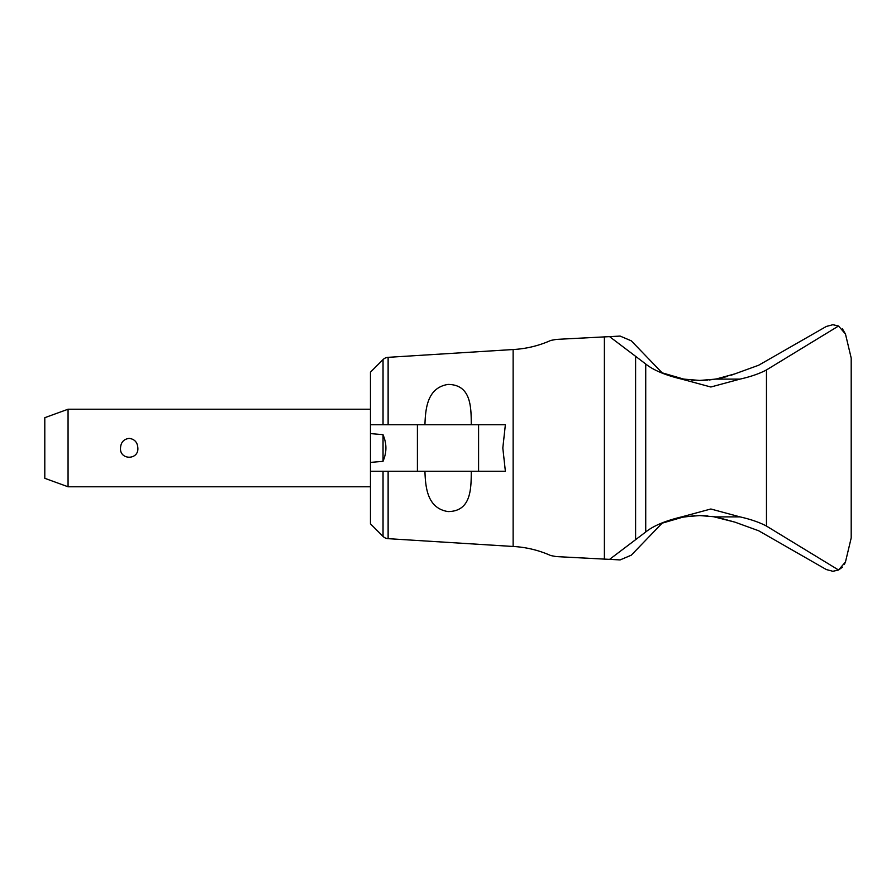 <?xml version="1.0" encoding="UTF-8"?>
<svg xmlns="http://www.w3.org/2000/svg" width="896" height="896" viewBox="0 0 896 896"><rect width="100%" height="100%" fill="white"/><g stroke="black" fill="none" stroke-linecap="round" stroke-linejoin="round"><path stroke-width="1.34" d="M821.733 329.078L758.654 365.243L734.899 373.867L715.837 379.109L699.586 380.442M694.803 380.307L691.477 380.083M686.952 379.579L680.994 378.594M678.81 378.146L674.811 377.16M670.387 375.872L665.974 374.349M664.933 373.957L662.144 372.826L658.493 369.04M707.784 380.106L699.798 380.442L683.76 379.109L662.144 372.826L631.277 340.816L620.11 336.078L556.315 339.394M556.338 339.394L550.805 340.424C538.81 345.778 526.254 348.813 513.128 349.53L513.128 546.47C526.254 547.187 538.81 550.222 550.805 555.576L556.338 556.606L620.11 559.922L631.277 555.184L662.144 523.174L664.81 522.088M388.125 424.738L388.125 357.336L513.128 349.53M424.939 424.738C425.477 407.187 427.829 387.699 448 384.418C471.027 384.597 471.218 406.795 471.262 424.738M478.587 424.738L505.378 424.738L502.813 448L505.378 471.262L478.587 471.262L478.587 424.738L370.462 424.738L370.462 372.176L383.04 359.598A7.75 7.75 0 0 1 388.125 357.336M471.262 471.262C471.218 489.205 471.027 511.403 448 511.582C427.829 508.301 425.477 488.813 424.939 471.262M370.462 462.403L370.462 433.597L383.04 434.661L383.04 461.339L370.462 462.403L370.462 523.824L383.04 536.402A7.75 7.75 0 0 0 388.125 538.664L388.125 471.262M370.462 471.262L478.587 471.262M382.962 461.35C386.882 452.446 386.882 443.554 382.962 434.65M370.462 433.597L370.462 424.738M68.062 486.774L44.8 478.307L44.8 417.693L68.062 409.226L68.062 486.774L370.462 486.774M120.512 448C120.848 442.333 123.738 439.118 129.181 438.379C134.624 439.118 137.514 442.333 137.85 448C138.835 460.275 119.526 460.275 120.512 448M604.386 559.126L604.386 336.874M609.538 559.395L635.6 539.683L635.6 356.317L609.538 336.605M658.493 526.96L662.144 523.174L683.76 516.891L699.798 515.558L707.784 515.894M665.885 521.685L670.275 520.162M674.755 518.851L678.72 517.877M680.859 517.429L694.814 515.693M699.563 515.558L715.848 516.891L734.899 522.133L758.654 530.757L821.733 566.922M712.141 516.354L734.899 522.133M734.899 373.867L731.069 375.256M727.709 376.342L720.642 378.179M718.917 378.538L709.341 379.971M842.408 328.821L845.421 333.973L838.544 326.01L832.854 324.71L826.314 326.458L758.654 365.243M845.634 561.266A341.174 341.174 0 0 1 845.421 562.027L844.334 564.558M845.656 561.187L851.2 537.947L851.2 358.053L845.656 334.813M845.421 333.973A341.174 341.174 0 0 1 845.634 334.734M838.544 326.01L766.472 369.936C759.461 373.666 750.646 376.712 740.04 379.109L710.853 387.005L681.666 379.109C665.381 375.222 653.397 370.182 645.725 364.011L635.6 356.317M635.6 539.683L645.725 531.989C653.397 525.818 665.381 520.778 681.666 516.891L710.853 508.995L740.04 516.891C750.646 519.288 759.461 522.334 766.472 526.064L838.544 569.99L845.421 562.027M842.408 567.179L838.544 569.99L832.854 571.29L826.314 569.542L758.654 530.757M383.04 424.738L383.04 359.598M383.04 536.402L383.04 471.262M417.413 471.262L417.413 424.738M766.472 526.064L766.472 369.936M715.837 379.109L740.04 379.109M681.666 516.891L683.76 516.891M715.848 516.891L740.04 516.891M645.725 531.989L645.725 364.011M681.666 379.109L683.76 379.109M388.125 538.664L513.128 546.47M68.062 409.226L370.462 409.226"/></g></svg>
